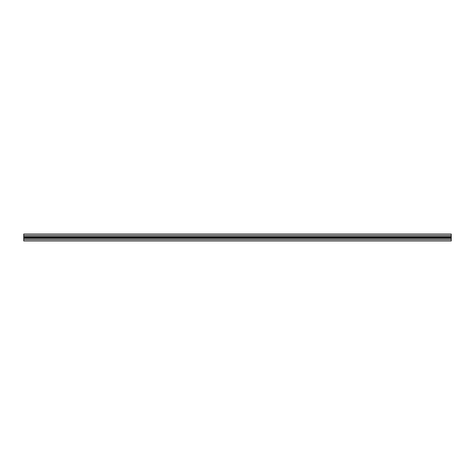 <?xml version="1.0" encoding="UTF-8"?>
<svg xmlns="http://www.w3.org/2000/svg" width="475" height="475" viewBox="0 0 475 475"><rect width="100%" height="100%" fill="white"/><g stroke="black" fill="none" stroke-linecap="round" stroke-linejoin="round"><path stroke-width="0.71" d="M451.25 239.584L23.75 239.584L23.75 240.979L451.25 240.979L451.25 234.021L23.75 234.021L451.25 234.021M23.75 239.584L23.75 238.331L451.25 238.331M23.75 234.021L23.75 238.331M23.75 237.815L451.25 237.815M23.75 237.185L451.25 237.185M23.75 236.669L451.25 236.669M23.75 235.416L451.25 235.416M23.75 240.979L451.25 240.979"/></g></svg>
